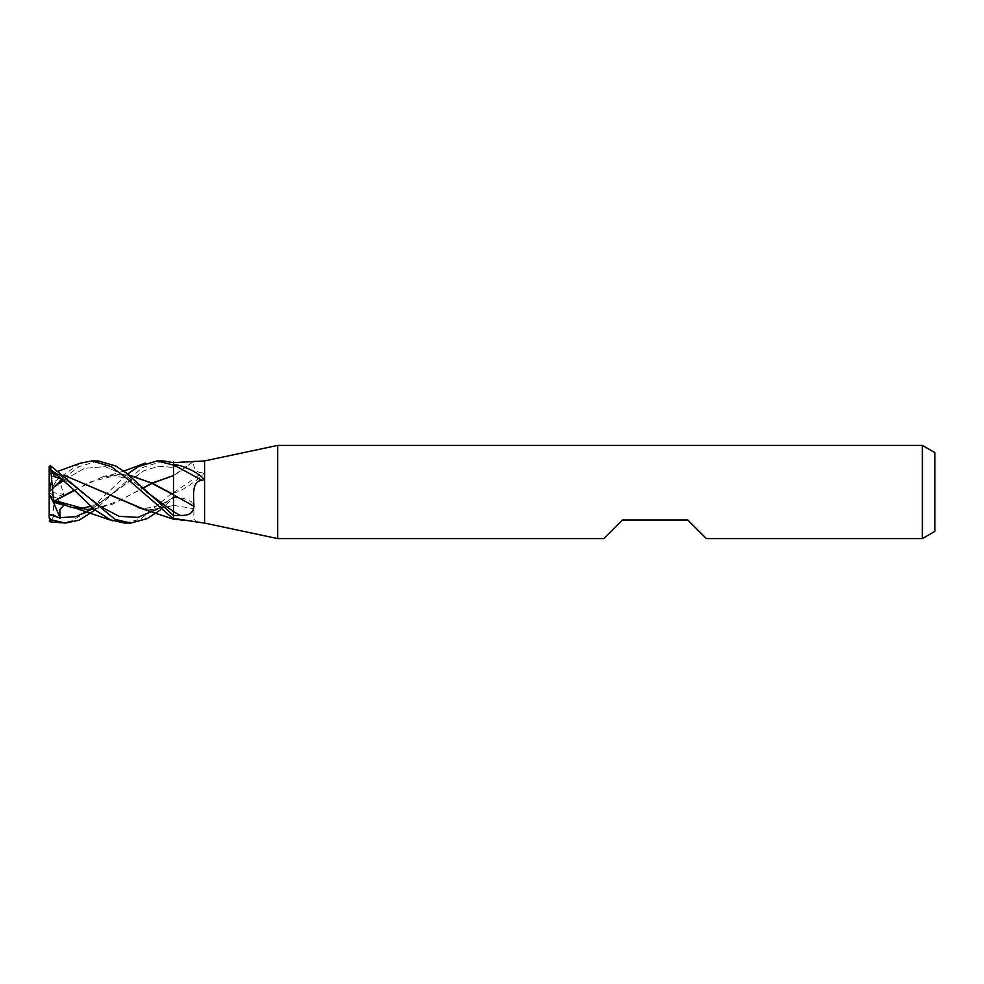 <?xml version="1.0" encoding="UTF-8"?>
<svg xmlns="http://www.w3.org/2000/svg" width="984" height="984" viewBox="0 0 984 984"><rect width="100%" height="100%" fill="white"/><g stroke="black" fill="none" stroke-linecap="round" stroke-linejoin="round"><path stroke-width="0.74" stroke-dasharray="4.92 3.69" d="M173.492 515.518L173.492 464.632M173.492 462.652L173.492 518.42M193.885 460.992L173.492 475.641A525.813 507.473 -78.5 0 0 193.688 461.139M173.492 492.553A535.456 516.784 -78.5 0 0 201.978 472.824C192.212 472.209 193.356 461.373 193.922 460.955M173.492 492.947C177.612 492.455 183.897 489.183 192.347 483.144C197.636 479.183 207.034 473.316 201.978 472.824M173.492 505.432A525.813 277.525 -17.6 0 1 193.922 508.753L191.548 501.705L183.553 498.285L173.492 497.83L160.281 510.044M201.203 523.07L203.54 522.799L197.353 522.467L193.774 519.023L193.922 508.753M178.719 519.195A535.456 282.605 -17.6 0 1 201.978 522.762M706.414 538.605L687.767 519.97L622.515 519.97L603.868 538.605M934.8 452.566L934.8 531.434M922.365 445.395L922.365 538.605M277.673 445.395L277.673 538.605M204.574 460.93L204.574 523.07M49.163 492.098L60.147 482.713L63.751 494.226L53.124 498.273L53.53 501.09L57.146 499.257M53.849 487.129L50.75 490.364C48.806 492.443 48.806 492.504 50.762 490.536M98.179 460.93L78.991 466.662L62.361 479.159M63.739 480.29L84.415 468.372L105.091 466.588L125.767 475.678L146.456 491.865L125.767 475.678L105.091 466.588L84.415 468.372L63.739 480.29M74.317 490.167L101.93 477.252L119.027 474.46L129.31 475.26M57.33 499.442L53.517 501.336L53.714 516.293L50.147 521.655M74.636 490.475L89.236 482.271L119.568 474.46L129.113 475.1M173.492 491.582L173.492 494.534M59.274 523.07L71.451 520.93L85.325 512.762M91.869 507.535L127.649 473.956M53.53 501.09L53.517 501.729M173.492 494.152L173.492 494.891M93.923 509.195L112.484 504.189L143.061 488.261M171.979 476.072L172.594 475.912M124.722 523.07L140.7 519.097L173.492 491.938L173.492 475.69M163.393 460.93L142.397 467.584L113.96 492.16L143.725 470.869L158.608 466.268L173.492 467.425L173.492 461.459M167.046 477.252L173.504 475.85L173.492 467.425L158.608 466.268L143.725 470.869L91.352 509.404L113.96 492.16L95.017 510.056M78.351 508.863L86.998 509.54M93.824 509.122L118.338 501.188L142.852 488.039M49.212 466.231L49.544 469.602L60.036 475.37L63.751 476.465L53.124 475.702L49.2 487.769L50.147 484.841L80.036 463.255M60.036 475.37L81.61 491.926M158.215 508.433L173.492 496.932L173.492 498.088M151.634 509.54L173.492 505.555L173.492 496.932M52.951 476.231L53.53 474.46L54.464 474.46L53.714 473.87L50.147 484.841M56.937 474.534L64.095 475.284M142.901 508.802L152.188 509.552L141.106 508.31M173.492 518.937L173.492 505.776L152.188 509.552M63.911 475.137L56.9 474.497M60.147 482.713L49.2 492L49.2 487.769L49.2 492.062L63.751 494.226M53.124 498.273L49.2 493.98L49.2 519.417M49.2 466.404L49.2 493.98M60.147 475.112L49.2 492L63.751 476.465M173.492 491.938L173.492 497.867M53.444 502.135L49.2 492L49.2 494.251L49.2 492L63.751 505.296M173.492 467.449A521.741 503.55 -78.5 0 0 180.257 462.603M173.492 496.883A521.741 275.372 -17.6 0 1 180.257 497.978M49.544 491.754L57.921 484.608M49.544 469.602L50.307 469.958M52.816 471.225L57.921 474.103M50.75 484.472L50.75 490.364M194.291 460.955L173.492 475.936M203.54 522.799L175.066 518.519M182.963 520.204L197.353 522.467M173.492 496.662L183.553 498.285M101.93 477.252C106.764 474.62 115.066 475.137 126.813 478.827C136.284 483.464 142.828 487.806 146.444 491.852M123.775 471.102L107.674 475.924M113.96 492.16L103.492 500.389L90.59 506.465M74.932 508.002L69.347 506.748M62.521 479.22L70.75 483.501L81.512 491.84M173.492 496.723C170.601 499.577 165.349 502.603 157.735 505.825C146.333 508.839 138.596 509.146 134.513 506.748M58.573 471.09L54.403 472.48M51.352 473.476L50.147 473.87"/><path stroke-width="1.48" d="M204.574 523.07L173.492 518.42L173.492 515.518L126.235 472.886L115.669 465.936L98.179 460.93L91.869 460.93L111.192 466.601L127.822 479.269L173.492 518.937L173.492 515.493L180.257 515.419C189.125 515.764 193.676 512.726 193.922 506.28C193.356 493.968 192.212 480.856 201.978 480.413C207.034 479.675 197.636 473.378 192.347 470.635C183.897 466.564 177.612 464.559 173.492 464.632L173.492 462.652L163.393 460.93L157.12 460.93L173.492 465.124L173.492 462.64L204.574 460.93L277.673 445.395L922.365 445.395L934.8 452.566L934.8 531.434L922.365 538.605L706.414 538.605L687.767 519.97L622.515 519.97L603.868 538.605L277.673 538.605L204.574 523.07L204.574 460.93M277.673 538.605L277.673 445.395M922.365 538.605L922.365 445.395M173.492 494.927A525.813 229.948 -163.4 0 1 193.922 506.28M173.492 464.915A535.456 234.167 -163.4 0 1 201.978 480.413M173.492 518.531A535.456 282.605 -17.6 0 1 178.719 519.195M95.017 510.056L79.249 520.13L65.559 523.07L50.75 521.877L50.75 519.687L49.212 517.719L49.544 514.644C51.377 514.484 54.169 515.37 57.921 517.289L60.147 518.174L59.778 509.638L63.751 505.296L53.124 502.024L53.517 499.786M65.559 523.07L50.75 519.687M93.923 509.195L86.998 509.54L53.517 500.204L50.75 469.651L75.005 490.856L94.021 509.269L110.331 519.81L124.488 523.07L130.454 523.07L124.722 523.07M160.281 510.044L147.083 518.654L130.798 523.07L114.993 519.367L50.75 465.949L49.212 466.231L49.2 468.814L50.147 469.503M129.31 475.26L151.401 483.033L173.492 494.891L173.492 511.643L146.456 491.865L173.492 511.643L173.492 516.44M62.361 479.159L53.849 487.129M60.036 482.984L63.739 480.29L60.036 482.984M57.146 499.257L74.317 490.167M49.225 521.003L50.762 521.877M57.33 499.442L74.636 490.475M129.113 475.1L152.618 483.341L173.492 494.534M173.492 465.124L173.492 491.582M85.325 512.762L89.47 509.503M89.507 509.478L91.869 507.535M127.649 473.956L138.547 466.502L157.12 460.93M173.492 494.152L173.492 494.891M143.061 488.261L152.077 483.365M152.372 483.23L171.979 476.072M53.53 500.45L69.347 506.748L78.351 508.863M86.494 509.54L93.824 509.122M142.852 488.039L151.794 483.23M152.077 483.095L173.492 475.555M60.036 517.633L75.694 516.711L91.352 509.404L75.694 516.711L60.036 517.633M81.61 491.926L100.343 506.452L119.089 516.329L137.821 517.375L156.554 509.429M156.665 509.368L158.215 508.433M53.972 474.46L56.937 474.534M64.095 475.284L142.901 508.802M141.106 508.31L63.911 475.137M56.9 474.497L54.464 474.46M80.036 463.255L91.869 460.93M53.124 502.024L49.2 494.251L49.2 468.814M49.212 517.719L50.147 521.655M49.2 517.535L49.2 494.251M60.147 518.174L53.444 502.135M173.492 511.668A521.741 228.177 -163.4 0 1 180.257 515.419M50.75 469.651L50.75 465.949M49.544 514.644L57.921 517.289M50.307 469.958L52.816 471.225M173.492 518.925L182.963 520.204M145.349 463.07L123.775 471.102M75.19 508.064L112.877 520.93M90.59 506.465L80.479 508.347L74.932 508.002M53.124 476.256L62.521 479.22M80.454 463.083L58.573 471.09M54.403 472.48L51.352 473.476M140.159 508.088L173.504 519.22M130.454 523.07L124.488 523.07"/></g></svg>
